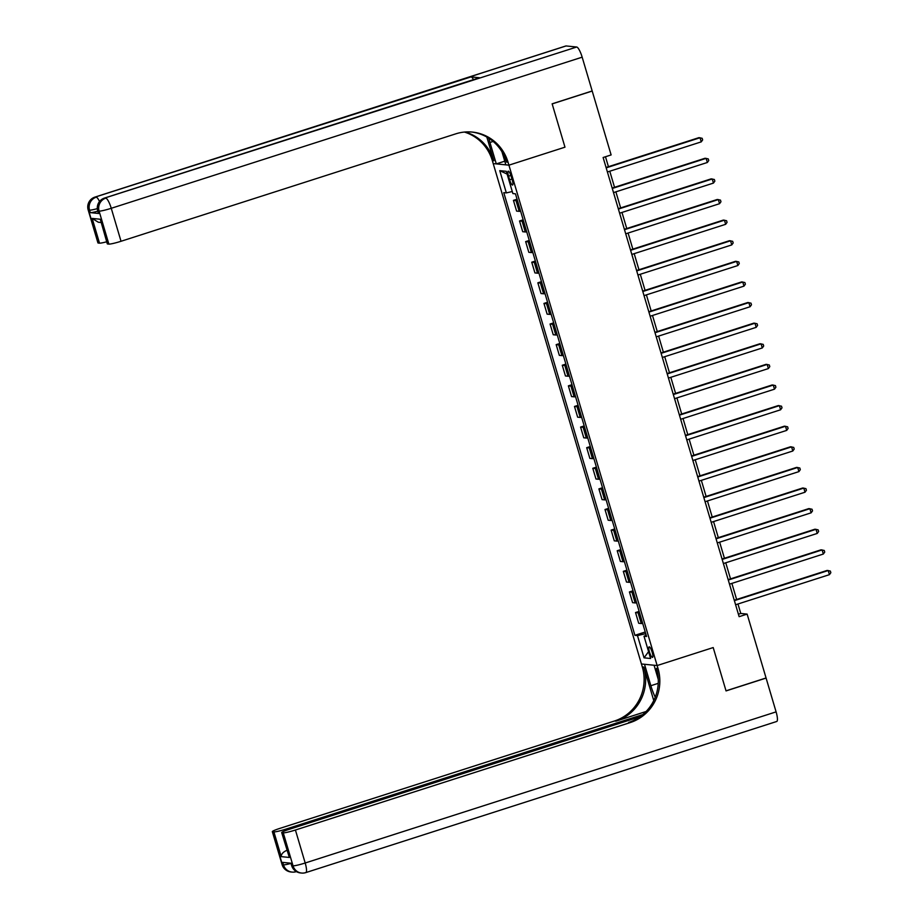 <?xml version="1.0" encoding="UTF-8"?>
<svg xmlns="http://www.w3.org/2000/svg" width="919" height="919" viewBox="0 0 919 919"><rect width="100%" height="100%" fill="white"/><g stroke="black" fill="none" stroke-linecap="round" stroke-linejoin="round"><path stroke-width="1.38" d="M652.168 652.249A5.525 1.252 -107.8 0 0 649.124 646.85A5.525 1.252 -107.8 0 0 649.457 651.985A5.525 1.252 -107.8 0 0 652.501 657.384A5.525 1.252 -107.8 0 0 652.168 652.249M566.081 45.95L95.174 197.08A10.362 2.355 -107.8 0 0 94.933 197.103L565.84 45.973A10.362 2.355 72.2 0 1 566.081 45.95L576.695 47.018A10.362 2.355 72.2 0 1 582.164 57.173L592.181 90.97L552.135 103.824L564.978 147.178L552.158 103.904L592.204 91.05L611.124 154.932L603.117 157.505L739.129 616.672L747.136 614.099L766.067 677.981L726.021 690.835L713.201 647.562L657.142 665.551L508.919 165.167L493.216 163.582L642.312 666.93A43.193 41.849 -84.2 0 1 614.478 721.001L279.721 828.433A10.362 0.999 -16.5 0 0 272.323 831.638A10.362 0.999 -16.5 0 0 272.656 831.775L282.42 864.756L283.477 864.859L282.753 862.39L291.243 863.24L291.966 865.709L293.035 865.824L283.27 832.844L282.018 832.717L289.336 857.45L281.225 856.634C281.237 854.107 283.086 852.016 286.774 850.374L286.958 850.385M508.552 176.172L509.631 179.802A5.353 1.218 -107.8 0 0 512.584 185.029A5.353 1.218 -107.8 0 0 512.262 180.067L511.182 176.437A5.353 1.218 -107.8 0 0 508.23 171.198A5.353 1.218 -107.8 0 0 508.552 176.172L510.861 175.426M283.27 832.844A10.362 0.999 -16.5 0 0 295.424 830.018L305.188 862.998L776.096 711.869L766.09 678.073L726.044 690.916L713.201 647.562L657.142 665.551L641.428 663.966L644.506 664.276L650.859 685.712A19.437 4.423 -107.8 0 0 655.236 697.199M512.274 191.52L506.346 192.898L503.773 192.645L634.903 635.316L645.241 631.996M506.346 192.898L499.752 170.647L506.289 171.302L512.882 193.564L515.456 193.817L646.574 636.499L644.012 636.235L650.606 658.498L644.058 657.832L637.476 635.58L634.903 635.316M501.969 151.796L505.841 164.857L508.919 165.167L564.978 147.178L508.919 165.167L508.046 162.203A43.193 41.849 95.8 0 0 472.332 132.083A43.193 41.849 95.8 0 0 455.79 133.841L121.032 241.272A10.362 0.999 163.5 0 1 108.867 244.098L99.103 211.129L98.046 211.014L98.77 213.495A10.362 0.999 163.5 0 1 98.448 213.346L97.713 210.876A10.362 0.999 -16.5 0 0 98.046 211.014A10.362 10.04 95.8 0 1 104.72 198.044L576.695 47.018M747.136 614.099L740.771 613.455L737.968 604.001M736.624 599.475L731.869 583.393M730.525 578.867L725.757 562.784M724.425 558.258L719.657 542.176M718.313 537.649L713.558 521.567M712.214 517.041L707.446 500.958M706.102 496.432L701.346 480.35M700.002 475.824L695.235 459.741M693.902 455.215L689.135 439.133M687.791 434.607L683.035 418.524M681.691 413.998L676.924 397.916M675.58 393.389L670.824 377.307M669.48 372.781L664.713 356.698M663.369 352.172L658.613 336.09M657.269 331.564L652.501 315.481M651.169 310.955L646.402 294.873M645.058 290.347L640.302 274.264M638.958 269.738L634.19 253.655M632.846 249.129L628.091 233.047M626.747 228.521L621.979 212.438M620.647 207.912L615.879 191.83M614.535 187.304L609.779 171.221M608.435 166.695L605.483 156.747M645.735 633.639L646.046 635.27M738.405 614.214L740.771 613.455M517.431 200.491A6.915 0.666 163.5 0 1 516.007 200.629L513.434 200.376L517.052 199.216M642.691 623.381A6.915 0.666 163.5 0 1 641.267 623.53L638.694 623.266L635.523 612.548L639.142 611.388M636.591 602.772A6.915 0.666 163.5 0 1 635.167 602.921L632.594 602.657L629.423 591.939L633.03 590.779M630.48 582.164A6.915 0.666 163.5 0 1 629.055 582.313L626.494 582.049L623.312 571.331L626.93 570.171M624.38 561.555A6.915 0.666 163.5 0 1 622.956 561.704L620.382 561.44L617.212 550.722L620.83 549.562M618.28 540.946A6.915 0.666 163.5 0 1 616.844 541.096L614.283 540.832L611.112 530.114L614.719 528.953M612.169 520.338A6.915 0.666 163.5 0 1 610.744 520.487L608.171 520.223L605.001 509.505L608.619 508.345M606.069 499.729A6.915 0.666 163.5 0 1 604.645 499.867L602.071 499.614L598.901 488.897L602.508 487.736M599.958 479.121A6.915 0.666 163.5 0 1 598.533 479.258L595.971 479.006L592.789 468.288L596.408 467.128M593.858 458.512A6.915 0.666 163.5 0 1 592.433 458.65L589.86 458.397L586.69 447.679L590.308 446.519M587.758 437.903A6.915 0.666 163.5 0 1 586.322 438.041L583.76 437.789L580.578 427.071L584.197 425.911M581.647 417.295A6.915 0.666 163.5 0 1 580.222 417.433L577.649 417.18L574.478 406.462L578.097 405.302M575.547 396.686A6.915 0.666 163.5 0 1 574.122 396.824L571.549 396.571L568.379 385.854L571.986 384.693M569.435 376.078A6.915 0.666 163.5 0 1 568.011 376.216L565.449 375.963L562.267 365.245L565.886 364.085M563.336 355.469A6.915 0.666 163.5 0 1 561.911 355.607L559.338 355.354L556.167 344.636L559.786 343.476M557.236 334.861A6.915 0.666 163.5 0 1 555.8 334.998L553.238 334.746L550.056 324.028L553.675 322.868M551.124 314.252A6.915 0.666 163.5 0 1 549.7 314.39L547.127 314.137L543.956 303.419L547.575 302.259M545.024 293.643A6.915 0.666 163.5 0 1 543.6 293.781L541.027 293.529L537.856 282.811L541.463 281.651M538.913 273.035A6.915 0.666 163.5 0 1 537.489 273.173L534.927 272.92L531.745 262.202L535.363 261.042M532.813 252.426A6.915 0.666 163.5 0 1 531.389 252.564L528.816 252.311L525.645 241.594L529.264 240.433M526.702 231.818A6.915 0.666 163.5 0 1 525.277 231.956L522.716 231.703L519.534 220.985L523.152 219.825M520.602 211.209A6.915 0.666 163.5 0 1 519.178 211.347L516.604 211.094L513.434 200.376M523.531 221.1A6.915 0.666 163.5 0 1 522.107 221.238L519.534 220.985M529.643 241.708A6.915 0.666 163.5 0 1 528.207 241.846L525.645 241.594M535.743 262.317A6.915 0.666 163.5 0 1 534.318 262.455L531.745 262.202M541.842 282.926A6.915 0.666 163.5 0 1 540.418 283.063L537.856 282.811M547.954 303.534A6.915 0.666 163.5 0 1 546.529 303.684L543.956 303.419M554.054 324.143A6.915 0.666 163.5 0 1 552.629 324.292L550.056 324.028M560.165 344.751A6.915 0.666 163.5 0 1 558.729 344.901L556.167 344.636M566.265 365.36A6.915 0.666 163.5 0 1 564.84 365.509L562.267 365.245M572.365 385.969A6.915 0.666 163.5 0 1 570.94 386.118L568.379 385.854M578.476 406.577A6.915 0.666 163.5 0 1 577.052 406.726L574.478 406.462M584.576 427.186A6.915 0.666 163.5 0 1 583.151 427.335L580.578 427.071M590.687 447.806A6.915 0.666 163.5 0 1 589.251 447.944L586.69 447.679M596.787 468.414A6.915 0.666 163.5 0 1 595.363 468.552L592.789 468.288M602.887 489.023A6.915 0.666 163.5 0 1 601.463 489.161L598.901 488.897M608.998 509.631A6.915 0.666 163.5 0 1 607.574 509.769L605.001 509.505M615.098 530.24A6.915 0.666 163.5 0 1 613.674 530.378L611.112 530.114M621.21 550.849A6.915 0.666 163.5 0 1 619.785 550.986L617.212 550.722M627.309 571.457A6.915 0.666 163.5 0 1 625.885 571.595L623.312 571.331M633.421 592.066A6.915 0.666 163.5 0 1 631.985 592.204L629.423 591.939M639.521 612.674A6.915 0.666 163.5 0 1 638.096 612.812L635.523 612.548M637.476 635.58L645.575 633.696M646.195 635.201L644.012 636.235M507.116 174.093L499.752 170.647M644.058 657.832L648.573 651.628M606.184 167.855L700.025 137.747L701.243 141.871L607.413 171.979M606.069 167.453L698.957 137.643L702.15 138.287L702.644 139.929L701.243 141.871M612.295 188.464L706.125 158.355L707.354 162.479L613.513 192.588M612.169 188.062L705.068 158.252L708.262 158.895L708.744 160.538L707.354 162.479M618.395 209.072L712.236 178.964L713.454 183.088L619.613 213.197M618.28 208.67L711.168 178.86L714.362 179.504L714.856 181.146L713.454 183.088M624.495 229.681L718.336 199.572L719.554 203.696L625.724 233.805M624.38 229.279L717.279 199.469L720.473 200.112L720.956 201.755L719.554 203.696M630.606 250.29L724.436 220.181L725.665 224.305L631.824 254.414M630.48 249.888L723.379 220.078L726.573 220.721L727.055 222.364L725.665 224.305M97.805 211.175A10.362 0.999 163.5 0 1 90.28 212.634L98.77 213.495M488.816 138.241A19.437 4.423 -107.8 0 0 489.942 142.468L496.294 163.892L493.216 163.582L492.331 160.618A43.193 41.849 95.8 0 0 464.405 132.06M486.829 137.046L493.859 160.768A43.193 41.849 95.8 0 0 465.175 132.003M100.964 222.49L98.299 222.226L92.187 218.423L100.297 219.239L107.615 243.972L108.867 244.098M107.615 243.972A10.362 0.999 163.5 0 1 107.293 243.834L100.297 219.239M479.523 77.759L104.72 198.044A10.362 2.355 -107.8 0 0 104.49 198.067L479.293 77.782A10.362 2.355 72.2 0 1 479.523 77.759L471.033 76.897A10.362 2.355 72.2 0 1 473.503 79.631M504.749 161.181L496.294 163.892M106.684 241.789A10.362 0.999 163.5 0 1 99.505 243.156L92.187 218.423M90.28 212.634L89.557 210.164L88.488 210.049L98.253 243.03L99.505 243.156M98.253 243.03A10.362 0.999 163.5 0 1 97.931 242.892L88.167 209.911A10.362 0.999 -16.5 0 0 88.488 210.049A10.362 10.04 95.8 0 1 95.174 197.08L471.033 76.897M508.046 162.203L506.518 162.054A43.193 41.849 95.8 0 0 471.573 132.014M653.754 700.565L643.84 667.091A43.193 41.849 -84.2 0 1 616.006 721.151L646.103 711.501M658.291 679.509L654.064 665.241L657.142 665.551L658.015 668.515A43.193 41.849 -84.2 0 1 630.181 722.587L295.424 830.018M281.225 856.634L273.908 831.902L272.656 831.775M273.908 831.902A10.362 0.999 -16.5 0 0 286.062 829.076L286.418 830.282M642.806 714.591L286.062 829.076M776.096 711.869A10.362 2.355 72.2 0 1 776.716 721.484L305.809 872.602A10.362 2.355 -107.8 0 0 305.188 862.998A10.362 0.999 163.5 0 1 293.035 865.824A10.362 10.04 -84.2 0 0 301.604 873.05A10.362 10.362 0 0 0 305.809 872.602A10.362 2.355 -107.8 0 1 305.579 872.625A10.362 10.04 -84.2 0 1 301.604 873.05L300.547 872.947A10.362 10.04 95.8 0 1 291.966 865.709A10.362 0.999 163.5 0 1 291.645 865.572L290.944 863.217M639.992 716.763L289.071 829.375A10.362 0.999 -16.5 0 0 281.685 832.58A10.362 0.999 -16.5 0 0 282.018 832.717M658.015 668.515L656.488 668.366A43.193 41.849 -84.2 0 1 628.653 722.437L630.181 722.587M281.685 832.58L289.336 857.45M636.706 270.898L730.548 240.789L731.765 244.913L637.935 275.022M636.591 270.496L729.491 240.686L732.673 241.329L733.167 242.972L731.765 244.913M642.818 291.507L736.647 261.398L737.877 265.522L644.035 295.631M642.691 291.105L735.591 261.295L738.784 261.938L739.267 263.581L737.877 265.522M648.917 312.115L742.759 282.007L743.976 286.131L650.135 316.239M648.803 311.713L741.69 281.903L744.884 282.547L745.378 284.189L743.976 286.131M655.029 332.724L748.859 302.615L750.076 306.739L656.246 336.848M654.902 332.322L747.802 302.512L750.995 303.155L751.478 304.798L750.076 306.739M661.129 353.333L754.97 323.224L756.188 327.348L662.346 357.457M661.002 352.93L753.902 323.12L757.095 323.764L757.578 325.406L756.188 327.348M667.228 373.941L761.07 343.832L762.288 347.956L668.458 378.065M667.114 373.539L760.013 343.729L763.195 344.372L763.689 346.015L762.288 347.956M673.34 394.55L767.17 364.441L768.399 368.565L674.557 398.674M673.213 394.148L766.113 364.338L769.306 364.981L769.789 366.624L768.399 368.565M679.44 415.17L773.281 385.05L774.499 389.174L680.657 419.282M679.325 414.756L772.213 384.946L775.406 385.589L775.9 387.232L774.499 389.174M685.551 435.778L779.381 405.658L780.599 409.782L686.769 439.891M685.425 435.365L778.324 405.555L781.518 406.198L782 407.841L780.599 409.782M691.651 456.387L785.492 426.267L786.71 430.391L692.869 460.499M691.525 455.973L784.424 426.163L787.617 426.807L788.111 428.449L786.71 430.391M697.751 476.995L791.592 446.875L792.81 450.999L698.98 481.108M697.636 476.582L790.535 446.772L793.717 447.415L794.211 449.058L792.81 450.999M703.862 497.604L797.692 467.484L798.921 471.608L705.08 501.717M703.736 497.19L796.635 467.38L799.829 468.024L800.311 469.666L798.921 471.608M709.962 518.213L803.803 488.092L805.021 492.216L711.191 522.325M709.847 517.799L802.735 487.989L805.929 488.632L806.422 490.275L805.021 492.216M716.073 538.821L809.903 508.701L811.132 512.825L717.291 542.934M715.947 538.408L808.846 508.598L812.04 509.241L812.522 510.884L811.132 512.825M722.173 559.43L816.015 529.31L817.232 533.434L723.391 563.542M722.058 559.016L814.946 529.206L818.14 529.849L818.634 531.492L817.232 533.434M728.273 580.038L822.114 549.918L823.332 554.042L729.502 584.151M728.158 579.625L821.058 549.815L824.24 550.458L824.734 552.101L823.332 554.042M734.384 600.647L828.214 570.527L829.443 574.651L735.602 604.759M734.258 600.233L827.157 570.423L830.351 571.067L830.833 572.709L829.443 574.651M519.178 211.347L516.007 200.629M525.277 231.956L522.107 221.238M531.389 252.564L528.207 241.846M537.489 273.173L534.318 262.455M543.6 293.781L540.418 283.063M549.7 314.39L546.529 303.684M555.8 334.998L552.629 324.292M561.911 355.607L558.729 344.901M568.011 376.216L564.84 365.509M574.122 396.824L570.94 386.118M580.222 417.433L577.052 406.726M586.322 438.041L583.151 427.335M592.433 458.65L589.251 447.944M598.533 479.258L595.363 468.552M604.645 499.867L601.463 489.161M610.744 520.487L607.574 509.769M616.844 541.096L613.674 530.378M622.956 561.704L619.785 550.986M629.055 582.313L625.885 571.595M635.167 602.921L631.985 592.204M641.267 623.53L638.096 612.812M511.963 179.044L509.631 179.802M493.859 160.768L492.331 160.618M582.164 57.173L111.256 208.291L121.032 241.272M111.256 208.291A10.362 2.355 -107.8 0 0 105.788 198.148A10.362 10.04 -84.2 0 0 99.103 211.129A10.362 0.999 -16.5 0 0 111.256 208.291M99.516 201.514A10.362 2.355 -107.8 0 0 96.231 197.183A10.362 10.04 -84.2 0 0 89.557 210.164A10.362 0.999 -16.5 0 0 97.311 208.636M493.135 141.446L489.942 142.468M643.84 667.091L642.312 666.93M616.006 721.151L614.478 721.001M291.001 863.4A10.362 0.999 163.5 0 1 283.477 864.859A10.362 10.04 -84.2 0 0 292.047 872.085A10.362 10.362 0 0 0 296.263 871.649A10.362 2.355 -107.8 0 0 296.377 871.591L296.263 871.649A10.362 2.355 -107.8 0 1 296.021 871.671A10.362 10.04 -84.2 0 1 292.047 872.085L290.99 871.982A10.362 10.04 95.8 0 1 282.42 864.756A10.362 0.999 163.5 0 1 282.087 864.607L272.323 831.638M658.245 683.334L650.859 685.712M104.49 198.067A10.362 10.362 0 0 0 97.713 210.876M94.933 197.103A10.362 10.362 0 0 0 88.167 209.911M282.087 864.607A10.362 10.362 0 0 0 290.99 871.982M291.645 865.572A10.362 10.362 0 0 0 300.547 872.947"/></g></svg>
